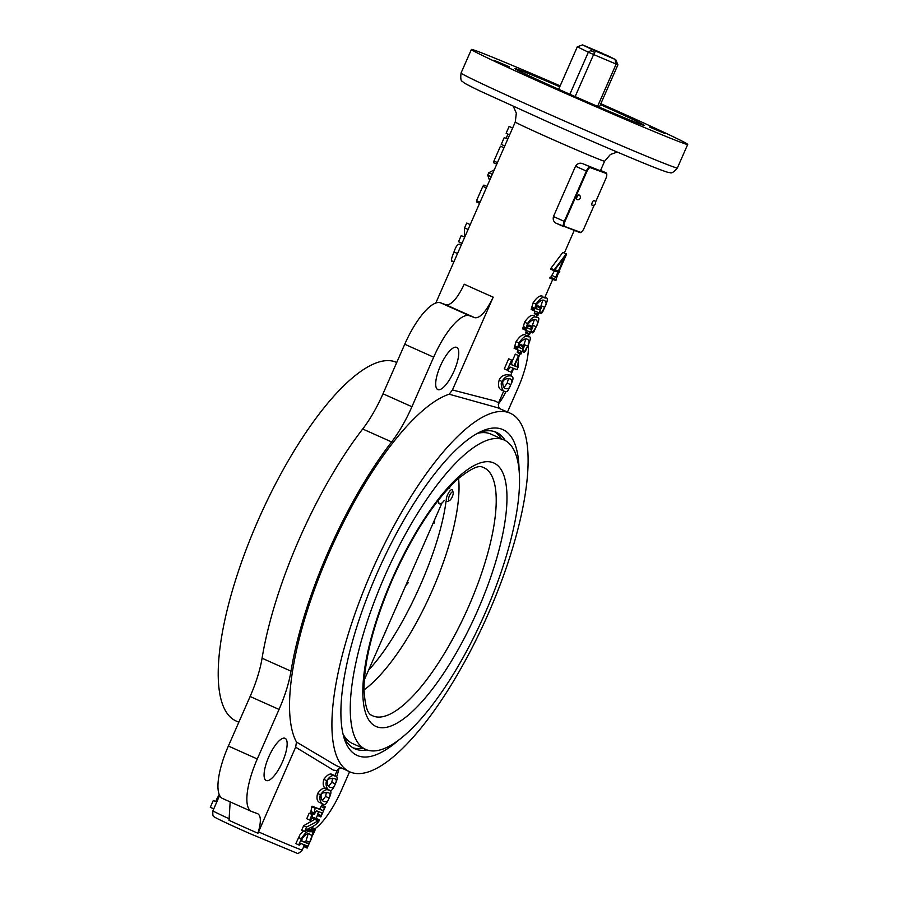 <?xml version="1.0" encoding="UTF-8"?>
<svg xmlns="http://www.w3.org/2000/svg" width="898" height="898" viewBox="0 0 898 898"><rect width="100%" height="100%" fill="white"/><g stroke="black" fill="none" stroke-linecap="round" stroke-linejoin="round"><path stroke-width="1.35" d="M341.319 767.925C339.377 768.172 337.974 769.058 337.12 770.596L333.382 770.125L295.633 747.192L257.939 833.254C261.228 822.186 261.138 815.687 257.692 813.723L257.849 813.79M298.72 844.917L301.402 838.799C305.096 832.468 308.317 830.122 311.067 831.773C313.469 830.605 312.594 836.947 309.72 842.257L307.183 848.049A52.645 1.078 -156.3 0 1 307.082 848.038L307.812 846.039A52.645 1.078 -156.3 0 1 300.808 843.447L299.315 845.153A52.645 1.078 -156.3 0 1 298.72 844.917L295.824 843.592L300.089 834.511L303.535 830.964M305.994 830.078L308.216 830.493M307.082 848.038L303.569 846.488L304.31 844.502M304.624 831.458L306.566 827.047L318.128 820.929L314.693 819.358L303.67 825.722L301.728 830.145L304.624 831.458A52.645 1.078 -156.3 0 0 305.219 831.705L306.858 829.673A52.645 1.078 -156.3 0 0 313.851 832.266L312.605 834.41M306.746 818.718L309.181 813.161A48.784 0.999 -156.3 0 0 309.731 813.386L312.672 814.722A52.645 1.078 -156.3 0 1 312.077 814.486L309.642 820.031L306.746 818.718M312.672 814.722L312.302 817.259A52.645 1.078 -156.3 0 0 319.531 819.908L316.017 818.359A48.784 0.999 -156.3 0 1 312.021 816.967M319.531 819.908L319.138 820.806C317.016 824.14 313.301 826.755 308.014 828.663L307.891 828.933A52.645 1.078 -156.3 0 0 314.289 831.29L310.787 829.741A48.784 0.999 -156.3 0 1 307.969 828.764M310.787 829.741L311.909 827.485A48.784 0.999 -156.3 0 0 311.999 827.496L315.524 829.045A52.645 1.078 -156.3 0 1 315.423 829.034L314.951 830.111L311.438 828.562M309.956 831.963L310.36 830.717M319.688 809.064L321.686 805.214A48.784 0.999 -156.3 0 0 321.776 805.237L325.289 806.786A52.645 1.078 -156.3 0 1 325.199 806.763L323.179 810.613L319.688 809.064A48.784 0.999 -156.3 0 1 312.033 806.168L310.573 812.881L313.559 814.239A52.645 1.078 -156.3 0 0 314.109 814.452L316.489 810.804A52.645 1.078 -156.3 0 0 322.18 812.892L320.754 816.888L317.241 815.339L318.689 811.354M317.611 793.462C316.298 798.434 317.106 801.51 320.025 802.722L322 803.396C321.495 803.991 318.622 798.939 320.485 794.775L317.611 793.462C321.158 788.803 324.021 787.209 326.187 788.68L326.569 788.848M323.796 779.363C322.494 784.324 323.291 787.411 326.221 788.612L328.185 789.297C327.691 789.881 324.818 784.841 326.681 780.676L323.796 779.363C327.355 774.693 330.217 773.099 332.383 774.57L332.765 774.75M295.633 747.192L296.475 742.051A196.438 61.872 -65.9 0 1 329.431 552.18A196.438 61.872 -65.9 0 1 449.168 394.211L452.446 389.968L493.193 297.159C486.301 311.382 480.217 318.251 474.952 317.757L469.519 315.759A51.354 16.175 114.1 0 0 433.667 357.18L411.924 406.727A64.196 20.216 -65.9 0 1 391.618 441.928L362.691 428.997A64.196 20.216 114.1 0 0 382.997 393.795L411.924 406.727M452.446 389.968L495.37 401.103L498.558 402.843L503.733 391.034M606.722 174.044A5.141 1.616 114.1 0 0 606.262 172.921A5.141 1.616 114.1 0 0 606.229 172.91L598.09 169.913A48.784 0.999 23.7 0 1 582.611 163.638C579.839 162.594 577.481 163.447 575.528 166.22L553.449 216.53C552.741 219.842 553.718 222.12 556.401 223.355L580.018 232.616A5.141 1.616 114.1 0 0 581.107 232.223M582.611 163.638L598.09 169.913A48.784 0.999 23.7 0 0 600.493 170.631L604.612 161.225L610.427 154.445L617.33 152.099M553.056 279.502L553.449 278.593A52.645 1.078 23.7 0 0 554.077 278.829L555.705 277.134L557.905 272.139A52.645 1.078 23.7 0 1 553.617 270.5L566.223 253.898A52.645 1.078 23.7 0 0 566.627 254.044L558.971 271.465A52.645 1.078 23.7 0 0 559.802 271.724L559.409 272.633A52.645 1.078 23.7 0 1 558.578 272.375L556.03 279.514A52.645 1.078 23.7 0 0 556.277 279.581L555.873 280.49A52.645 1.078 23.7 0 1 553.056 279.502L549.778 278.032L550.171 277.123A48.784 0.999 23.7 0 0 550.755 277.347L554.436 270.826M553.617 270.5L550.553 269.119L550.878 268.356L562.822 252.383A48.784 0.999 23.7 0 0 563.192 252.518L566.627 254.044M540.585 307.004L542.774 300.448M535.792 308.373L537.745 305.758A48.784 0.999 23.7 0 0 538.115 305.904L541.438 307.385A52.645 1.078 23.7 0 1 541.034 307.239L537.745 305.758M541.438 307.385L537.969 315.288A52.645 1.078 23.7 0 1 537.565 315.131L534.276 313.66L534.748 310.91M537.565 315.131L537.981 312.358A52.645 1.078 23.7 0 1 534.108 310.831L531.145 309.496L533.098 302.817C536.993 297.103 540.203 294.937 542.718 296.329L542.886 296.407M532.076 326.401L534.265 319.845M527.272 327.77L529.225 325.155A48.784 0.999 23.7 0 0 529.607 325.301L532.918 326.782A52.645 1.078 23.7 0 1 532.514 326.625L529.225 325.155M532.918 326.782L529.45 334.685A52.645 1.078 23.7 0 1 529.045 334.527L525.757 333.057L526.228 330.307M529.045 334.527L529.472 331.755A52.645 1.078 23.7 0 1 525.588 330.228L522.636 328.893L524.578 322.214C528.473 316.489 531.683 314.334 534.209 315.726L534.377 315.804M523.568 345.797L525.745 339.242M518.763 347.156L520.717 344.551A48.784 0.999 23.7 0 0 521.087 344.686L524.41 346.179A52.645 1.078 23.7 0 1 524.005 346.022L520.717 344.551M524.41 346.179L520.941 354.081A52.645 1.078 23.7 0 1 520.537 353.924L517.248 352.454L517.719 349.692M520.537 353.924L520.952 351.152A52.645 1.078 23.7 0 1 517.08 349.625L514.127 348.278L516.069 341.61C519.964 335.886 523.175 333.719 525.689 335.122L525.858 335.201M510.94 364.083L515.306 354.138A48.784 0.999 23.7 0 0 515.609 354.261L518.842 355.709L517.349 369.606A52.645 1.078 23.7 0 1 513.387 368.315L511.591 372.401A52.645 1.078 23.7 0 1 511.198 372.255L507.987 370.807L509.536 367.282M508.683 358.807L511.579 360.132L507.19 370.133L504.294 368.809L508.683 358.807A48.784 0.999 23.7 0 0 509.188 359.02L512.129 360.356L511.534 364.745A52.645 1.078 23.7 0 0 514.049 365.733L518.505 355.586A52.645 1.078 23.7 0 0 518.842 355.709M501.713 390.125C498.659 388.89 497.806 385.568 499.142 380.157C500.5 376.486 503.61 374.657 508.493 374.679L508.784 374.803M501.555 390.058L505.069 391.618C502.487 392.145 499.872 382.941 502.038 381.482L499.142 380.157M494.27 169.834L488.781 172.764L492.306 174.313A548.869 527.115 22.3 0 0 491.318 176.569A548.869 527.115 22.3 0 0 491.24 176.738L487.715 175.189L489.601 180.476M314.917 828.787A51.354 16.175 114.1 0 0 341.577 789.971L349.58 771.741M507.505 411.991L517.955 388.172A51.354 16.175 114.1 0 0 528.237 344.798M336.683 776.635A23.112 7.285 114.1 0 0 338.973 768.497M498.188 404.156A23.112 7.285 114.1 0 0 505.787 391.786M510.895 375.746A23.112 7.285 114.1 0 0 511.063 374.354M279.042 709.431L257.288 758.978L228.373 746.047L250.115 696.5L279.042 709.431A64.196 20.216 -65.9 0 0 290.997 671.154A200.288 63.096 -65.9 0 1 391.618 441.928M257.288 758.978A51.354 16.175 114.1 0 0 251.552 811.455A51.354 16.175 114.1 0 0 251.867 811.59L257.692 813.723M268.771 756.891A23.112 7.285 114.1 0 0 266.19 780.508A23.112 7.285 114.1 0 0 282.466 761.919A23.112 7.285 114.1 0 0 285.048 738.313A23.112 7.285 114.1 0 0 268.771 756.891M454.074 370.986A23.112 7.285 114.1 0 0 456.655 347.369A23.112 7.285 114.1 0 0 440.581 365.497A23.112 7.285 114.1 0 0 437.797 389.575A23.112 7.285 114.1 0 0 454.074 370.986M257.939 833.254A48.571 0.988 23.7 0 1 229.012 820.323L230.169 801.892M228.373 746.047A51.354 16.175 114.1 0 0 222.625 798.524L251.552 811.455M250.115 696.5A64.196 20.216 114.1 0 0 262.07 658.223A200.288 63.096 -65.9 0 1 362.691 428.997M474.952 317.757A74.467 1.515 -156.3 0 1 446.025 304.826L440.592 302.828A51.354 16.175 114.1 0 0 404.74 344.248L382.997 393.795M446.025 304.826C451.301 305.32 457.374 298.45 464.266 284.228A48.784 0.999 -156.3 0 0 493.193 297.159M238.823 722.228L236.14 721.027A196.438 61.872 -65.9 0 1 258.119 520.301A196.438 61.872 -65.9 0 1 396.489 362.354L396.748 362.478M510.187 413.192A196.438 61.872 -65.9 0 1 488.209 613.918A196.438 61.872 -65.9 0 1 349.838 771.853A196.438 61.872 -65.9 0 1 371.817 571.128A196.438 61.872 -65.9 0 1 510.187 413.192L497.425 407.681L449.168 394.211M296.475 742.051L335.672 765.298L349.838 771.853M366.923 749.909A173.325 54.598 -65.9 0 1 354.822 748.775A173.325 54.598 -65.9 0 1 343.339 735.361M478.656 432.69A173.325 54.598 -65.9 0 1 496.302 432.297A173.325 54.598 -65.9 0 1 505.226 440.559M398.645 740.143A178.466 56.215 -65.9 0 1 344.271 738.605A178.466 56.215 -65.9 0 1 377.138 573.081A178.466 56.215 -65.9 0 1 481.687 431.22A178.466 56.215 -65.9 0 1 519.1 470.709M560.161 85.86A118.121 2.402 23.7 0 0 471.394 49.469A118.121 2.402 23.7 0 0 544.558 84.075A118.121 2.402 23.7 0 0 687.711 144.432A118.121 2.402 23.7 0 0 614.546 109.814A118.121 2.402 23.7 0 0 600.829 103.708M559.768 86.769A70.616 1.437 23.7 0 0 514.891 68.562A70.616 1.437 23.7 0 0 558.623 89.261A70.616 1.437 23.7 0 0 644.214 125.327A70.616 1.437 23.7 0 0 600.47 104.639A70.616 1.437 23.7 0 0 600.436 104.628M604.657 109.668L627.545 119.804L604.657 109.668M509.458 66.811L493.9 60.245L509.458 66.811M554.436 84.232L531.56 74.096L554.436 84.232M649.636 127.089L665.194 133.645L649.636 127.089M589.952 166.927A5.141 1.616 114.1 0 0 586.36 171.069L564.281 221.368A5.141 1.616 114.1 0 0 563.708 226.622A5.141 1.616 114.1 0 0 563.742 226.633M553.449 278.593L550.171 277.123M554.077 278.829L550.755 277.347M555.705 277.134L552.326 275.63M553.954 269.748L550.878 268.356M566.223 253.898L562.822 252.383M559.802 271.724L559.016 271.376M558.298 271.23L564.281 257.591A52.645 1.078 23.7 0 1 564.236 257.58L554.728 269.871A52.645 1.078 23.7 0 0 558.298 271.23L554.986 269.58M534.108 310.831L535.983 304.141C543.324 293.691 544.02 299.056 546.063 297.822C549.408 298.024 545.131 306.162 544.749 307.183L542.471 312.381L541.225 313.525L541.561 312.627L544.659 307.329C546.512 304.635 546.556 302.424 544.805 300.695C542.774 299.247 540.035 300.527 536.577 304.545C535.635 307.307 535.612 308.732 536.51 308.845A52.645 1.078 23.7 0 0 539.024 309.821L536.196 308.553M539.024 309.821L540.607 308.194L537.318 306.723M540.607 308.194L541.034 307.239M537.902 314.345L534.613 312.874M534.748 309.855L531.773 308.508M535.006 308.542L532.065 307.195M535.983 304.141L533.098 302.817M541.225 313.525L539.148 312.605M541.561 312.627L539.53 311.729M544.659 307.329L541.135 305.78M525.588 330.228L527.474 323.527C534.815 313.088 535.511 318.453 537.554 317.219C540.899 317.421 536.622 325.559 536.241 326.58L533.951 331.777L532.716 332.911L533.042 332.013L536.14 326.726C538.003 324.032 538.048 321.821 536.297 320.092C534.265 318.644 531.526 319.924 528.058 323.942C527.115 326.692 527.092 328.129 528.002 328.241A52.645 1.078 23.7 0 0 530.505 329.218L527.687 327.95M530.505 329.218L532.099 327.59L528.81 326.109M532.099 327.59L532.514 326.625M529.393 333.742L526.105 332.271M526.228 329.252L523.265 327.893M526.497 327.938L523.545 326.591M527.474 323.527L524.578 322.214M532.716 332.911L530.639 331.991M533.042 332.013L531.021 331.115M536.14 326.726L532.626 325.177M517.08 349.625L518.954 342.924C526.295 332.485 526.991 337.85 529.034 336.615C532.379 336.806 528.103 344.944 527.721 345.977L525.442 351.174L524.196 352.308L524.533 351.41L527.631 346.123C529.483 343.418 529.539 341.206 527.777 339.489C525.757 338.03 523.006 339.321 519.549 343.339C518.606 346.089 518.584 347.526 519.493 347.638A52.645 1.078 23.7 0 0 521.996 348.615L519.167 347.346M521.996 348.615L523.579 346.987L520.29 345.506M523.579 346.987L524.005 346.022M520.874 353.139L517.585 351.668M517.719 348.637L514.745 347.29M517.989 347.324L515.037 345.988M518.954 342.924L516.069 341.61M529.18 336.671L525.689 335.122M524.196 352.308L522.12 351.387M524.533 351.41L522.501 350.512M527.631 346.123L524.106 344.574M515.306 354.138L518.505 355.586M511.074 364.397L514.049 365.733M507.19 370.133A52.645 1.078 23.7 0 0 507.74 370.358L510.479 367.17A52.645 1.078 23.7 0 0 512.994 368.158L511.198 372.255M514.453 365.89A52.645 1.078 23.7 0 0 518.168 367.17L518.314 357.101L514.453 365.89M514.576 365.609A48.784 0.999 23.7 0 0 514.655 365.621L518.168 367.17M514.655 365.621L518.225 367.024M502.038 381.482C504.766 376.801 508.032 375.038 511.849 376.183L508.717 374.769M508.493 374.679L511.849 376.183C513.656 377.138 513.286 379.955 510.749 384.647C506.494 394.267 507.258 390.978 505.069 391.618M502.689 381.74C502.757 386.522 503.969 388.856 506.337 388.744C508.549 388.991 510.008 387.633 510.715 384.658C512.208 382.436 512.163 380.572 510.592 379.046C506.955 378.058 504.317 378.945 502.689 381.74M504.171 387.431L507.19 383.109L510.715 384.658M507.19 383.109L508.459 378.653M301.402 838.799L298.506 837.486M307.453 847.173L303.951 845.624M308.811 843.761A52.645 1.078 -156.3 0 1 301.807 841.168L302.009 839.024C305.185 834.321 307.868 832.783 310.023 834.422C310.708 835.926 313.559 832.614 309.597 842.302L308.811 843.761L305.309 842.212A48.784 0.999 -156.3 0 1 301.571 840.887M305.309 842.212L306.083 840.753L309.597 842.302M306.083 840.753L308.059 834.051M318.128 820.929L318.24 820.649A52.645 1.078 -156.3 0 1 311.875 818.246L310.237 820.278A52.645 1.078 -156.3 0 1 309.642 820.031M312.077 814.486L309.181 813.161M314.289 831.29L314.951 830.111M315.423 829.034L311.909 827.485M315.524 829.045L313.088 834.601A52.645 1.078 -156.3 0 1 312.987 834.579M313.458 833.501L312.549 833.108M306.566 827.047L303.67 825.722M324.605 808.121L321.091 806.572M325.199 806.763L321.686 805.214M325.289 806.786L320.855 816.899A52.645 1.078 -156.3 0 1 320.754 816.888M321.304 815.631L317.802 814.082M311.135 811.612L314.12 812.959L313.559 814.239M314.12 812.959C315.153 808.918 315.344 807.28 314.659 808.043L311.786 806.73M323.179 810.613A52.645 1.078 -156.3 0 1 314.917 807.482L314.659 808.043M314.917 807.482L312.033 806.168M320.485 794.775C326.367 786.738 328.387 790.812 329.51 790.161L326.187 788.68M323.347 804.204C324.605 805.955 326.546 803.89 329.173 797.996C331.373 793.405 331.485 790.79 329.51 790.161L326.423 788.781M329.083 797.985C330.644 795.078 330.408 793.349 328.365 792.777C323.695 792.305 321.271 793.046 321.091 795.022C320.889 799.018 322.023 801.218 324.492 801.588C326.659 802.127 328.197 800.926 329.083 797.985L325.581 796.436L326.445 792.339M322.483 800.309L325.581 796.436M326.681 780.676C332.552 772.628 334.572 776.714 335.706 776.063L332.383 774.57M329.532 790.094C330.79 791.856 332.743 789.78 335.369 783.898C337.558 779.296 337.67 776.68 335.706 776.063L332.619 774.682M335.28 783.887C336.84 780.979 336.593 779.24 334.55 778.667C329.88 778.196 327.456 778.948 327.276 780.912C327.074 784.919 328.219 787.108 330.689 787.49C332.855 788.017 334.382 786.816 335.28 783.887L331.766 782.338L332.642 778.229M328.679 786.21L331.766 782.338M504.755 145.959L501.23 144.41L504.227 137.585L507.752 139.134L504.272 137.574A52.645 1.078 23.7 0 0 504.227 137.585M506.113 138.382L507.999 134.094M509.637 134.823L506.124 133.274L509.11 126.45L512.635 127.999M512.646 127.976L509.155 126.438A52.645 1.078 23.7 0 0 509.11 126.45M497.447 162.605L493.922 161.056L500.444 146.206L503.969 147.755M493.922 161.056L493.631 162.785L496.762 164.166M500.489 146.194A52.645 1.078 23.7 0 0 500.444 146.206L503.98 147.732M488.781 172.764A516.125 492.34 22.4 0 0 487.782 175.02A516.125 492.34 22.4 0 0 487.715 175.189M479.577 203.307L476.535 201.949L476.535 200.669L482.821 186.346L486.346 187.895M480.06 202.207L476.535 200.669M486.985 186.425L483.943 185.078L482.821 186.346M461.235 235.624L464.715 237.162L461.19 235.635A52.645 1.078 23.7 0 1 461.235 235.624M462.032 243.279L458.508 241.742L461.19 235.635M466.747 223.052L470.238 224.59L466.702 223.063A52.645 1.078 23.7 0 1 466.747 223.052M468.094 229.473L464.569 227.924L466.702 223.063M464.569 227.924L464.491 237.061M460.023 244.211L461.359 244.806L460.023 244.211C457.812 243.818 455.802 246.411 454.006 251.979L457.531 253.528M454.006 251.979C451.088 259.095 450.628 262.137 452.614 261.094L453.95 261.688M213.365 800.5L216.766 802.004L213.286 800.5A52.645 1.078 -156.3 0 1 213.365 800.5M213.286 800.5L210.289 807.324L213.769 808.851M219.224 794.562L216.934 798.715L218.001 799.186M216.934 798.715L215.7 801.532M363.982 689.945A131.86 41.532 114.1 0 0 431.107 593.017A131.86 41.532 114.1 0 0 458.575 478.353M485.111 613.177A169.475 53.386 114.1 0 0 504.07 439.986A169.475 53.386 114.1 0 0 384.692 576.247A169.475 53.386 114.1 0 0 365.733 749.437A169.475 53.386 114.1 0 0 485.111 613.177M343.002 733.947A169.475 53.386 114.1 0 0 352.611 743.566L365.733 749.437M504.07 439.986L490.948 434.127A169.475 53.386 114.1 0 0 477.377 433.375M501.398 438.796A173.325 54.598 114.1 0 0 494.36 431.568M352.981 747.81A173.325 54.598 114.1 0 0 363.061 748.236M446.048 501.185C439.549 552.741 402.214 634.19 368.663 669.987M444.263 500.433A11.551 3.637 -65.9 0 1 439.526 503.834L439.459 503.812A11.551 3.637 -65.9 0 1 438.449 500.074M439.324 503.733L437.865 500.826M449.864 486.761A11.551 3.637 -65.9 0 1 449.572 488.546M434.666 519.639L434.385 522.894L433.184 523.006M433.981 523.366L434.093 520.93M432.005 525.7L428.817 532.974M424.372 543.088L421.97 548.555M417.671 558.343L415.527 563.237M412.137 570.96L409.881 576.089M406.255 584.34L407.995 583.015L405.683 585.664M408.074 582.398L407.265 582.039M397.264 605.117L395.434 609.001M398.353 602.356L398.005 603.164M401.619 595.194L399.329 600.122M393.537 613.323L391.09 618.902M385.68 631.507L383.401 636.424M381.179 641.486L378.922 646.616M615.736 59.661L606.172 54.991L595.475 51.063L615.736 59.661L617.903 64.813L599.336 107.12M617.903 64.813L593.6 54.542L575.147 96.58M595.475 51.063L593.6 54.542L588.347 52.196L569.882 94.256M614.984 59.391L616.118 64.151L597.585 106.368M577.313 46.808L582.577 44.9L592.141 49.57L588.347 52.196L577.313 46.808L558.668 89.272M602.839 53.768L592.141 49.57M602.839 53.498L582.577 44.9M594.251 52.207L590.94 50.681M452.525 496.123A4.771 1.504 -65.9 0 1 449.494 500.545A4.771 1.504 -65.9 0 1 449.168 496.37A4.771 1.504 -65.9 0 1 453.153 492.373A4.771 1.504 -65.9 0 1 452.525 496.123M453.153 492.373L452.558 490.375A6.454 2.032 114.1 0 0 452.087 489.736A6.454 2.032 114.1 0 0 447.586 494.787A6.454 2.032 114.1 0 0 446.822 501.511A6.454 2.032 114.1 0 0 447.619 501.432L449.494 500.545M595.52 202.129L605.768 178.781A5.141 1.616 114.1 0 0 606.352 173.538A5.141 1.616 114.1 0 0 606.318 173.516L590.334 167.645A5.141 1.616 114.1 0 0 586.753 171.787L565.078 221.155A5.141 1.616 114.1 0 0 564.505 226.408A5.141 1.616 114.1 0 0 564.539 226.419L580.512 232.29A5.141 1.616 114.1 0 0 584.104 228.148L594.251 205.025M594.083 200.422A2.571 0.808 114.1 0 0 592.276 202.488A2.571 0.808 114.1 0 0 591.984 205.114A2.571 2.571 0 0 0 595.374 203.812A2.571 2.571 0 0 0 594.083 200.422M578.873 194.832A2.571 0.808 114.1 0 0 577.055 196.898A2.571 0.808 114.1 0 0 576.774 199.513A2.571 2.571 0 0 0 580.164 198.222A2.571 2.571 0 0 0 578.873 194.832M605.937 173.348A5.141 1.616 114.1 0 0 605.903 173.336A5.141 1.616 114.1 0 0 605.869 173.325L589.896 167.443A5.141 1.616 114.1 0 0 586.304 171.585L564.64 220.953A5.141 1.616 114.1 0 0 564.067 226.206A5.141 1.616 114.1 0 0 564.09 226.217L564.472 226.386M258.467 831.874A48.784 0.999 23.7 0 0 302.256 850.013C299.472 853.066 297.575 854.065 296.576 853.021L249.981 833.636C220.841 820.806 211.468 815.788 213.847 816.372C212.949 816.675 212.635 814.812 212.916 810.793A48.784 0.999 23.7 0 0 229.461 818.897M491.318 176.569L515.272 122.005A48.784 0.999 23.7 0 0 545.49 136.294A48.784 0.999 23.7 0 0 604.612 161.225M290.997 671.154L262.07 658.223M677.384 167.937C673.859 172.124 671.423 173.673 670.065 172.584C668.909 172.438 670.065 173.595 653.643 167.14C633.674 159.238 591.804 141.356 552.135 123.801L479.835 90.934C461.729 82.122 463.94 82.706 462.459 81.359C460.887 81.258 460.427 78.463 461.067 72.974A118.121 2.402 23.7 0 0 534.231 107.592A118.121 2.402 23.7 0 0 677.384 167.937L687.711 144.432M469.519 315.759L440.592 302.828M433.667 357.18L404.74 344.248M556.401 223.355L563.675 226.599M575.528 166.22L586.36 171.069M553.449 216.53L564.281 221.368M606.262 172.921L600.594 170.384L606.229 172.91M468.61 606.588A135.946 42.823 114.1 0 0 482.484 467.151C478.612 464.94 470.316 468.958 457.621 479.206C434.733 500.433 413.046 533.738 392.561 579.109C373.961 622.595 364.431 659.11 363.971 688.665C364.812 704.964 367.349 713.82 371.581 715.235A135.946 42.823 114.1 0 0 468.61 606.588M392.145 578.986A144.32 45.461 114.1 0 0 376.902 726.83A144.32 45.461 114.1 0 0 477.657 610.438A144.32 45.461 114.1 0 0 492.901 462.593A144.32 45.461 114.1 0 0 392.145 578.986M337.12 770.596L334.887 775.692M322.528 803.845L321.899 805.282M317.443 815.429L316.13 818.404M312.515 826.654L312.122 827.552M303.771 846.578L302.256 850.013M510.524 375.577L513.667 368.416M518.965 356.349L520.11 353.733M527.856 336.088L528.619 334.337M536.375 316.691L537.139 314.951M544.884 297.294L552.753 279.368M564.326 253.023L574.215 230.483M435.799 303.041L491.24 176.738M461.067 72.974L471.394 49.469M219.64 795.471L212.916 810.793M525.757 335.145L529.169 336.671M513.375 106.458L516.328 113.148L515.272 122.005M500.107 408.691C498.783 408.253 498.267 406.3 498.558 402.843M441.996 502.947L364.274 679.977"/></g></svg>
